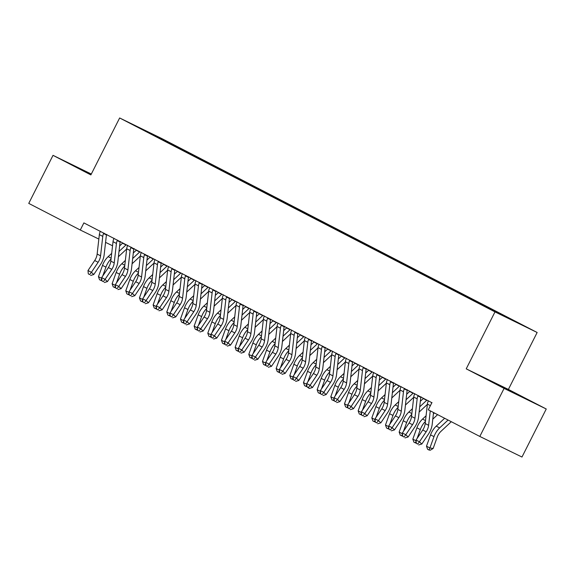 <?xml version="1.0" encoding="UTF-8"?>
<svg xmlns="http://www.w3.org/2000/svg" width="575" height="575" viewBox="0 0 575 575"><rect width="100%" height="100%" fill="white"/><g stroke="black" fill="none" stroke-linecap="round" stroke-linejoin="round"><path stroke-width="0.86" d="M537.151 332.487L161.805 138.553L119.643 117.968L494.989 311.894L537.151 332.487L508.386 389.426L466.224 368.841L504.088 388.398L546.25 408.99L508.386 389.426M546.25 408.99L521.978 457.032L479.816 436.447L504.088 388.398M153.834 135.391L154.014 134.873L136.462 126.306L147.452 132.099L483.704 305.828L502.787 315.574L520.332 324.142L509.342 318.349L173.089 144.62L172.838 145.116M154.014 134.873L173.089 144.62M479.816 436.447L428.289 409.817L431.882 402.701L83.878 222.899L80.284 230.014L98.843 239.078M177.251 146.884L176.805 147.15M182.713 149.708L182.167 150.032M190.914 153.942L190.469 154.208M196.384 156.767L195.838 157.097M204.585 161.007L204.139 161.273M210.055 163.832L209.508 164.162M218.256 168.065L217.81 168.338M223.718 170.89L223.172 171.221M231.926 175.131L231.481 175.397M237.389 177.955L236.842 178.286M245.59 182.196L245.144 182.462M251.059 185.021L250.513 185.344M259.26 189.254L258.815 189.52M264.73 192.079L264.177 192.409M272.931 196.319L272.485 196.585M278.393 199.144L277.847 199.475M286.594 203.377L286.156 203.651M292.064 206.202L291.518 206.533M300.265 210.443L299.819 210.709M305.735 213.268L305.188 213.598M313.936 217.508L313.49 217.774M319.405 220.333L318.852 220.656M327.606 224.566L327.161 224.832M333.069 227.391L332.522 227.722M341.27 231.632L340.824 231.897M346.739 234.456L346.193 234.78M354.94 238.69L354.495 238.956M360.41 241.514L359.864 241.845M368.611 245.755L368.165 246.021M374.081 248.58L373.527 248.91M382.282 252.813L381.836 253.086M387.744 255.638L387.198 255.968M395.945 259.878L395.499 260.144M401.415 262.703L400.868 263.034M409.616 266.944L409.17 267.21M415.085 269.768L414.539 270.092M423.286 274.002L422.841 274.268M428.756 276.827L428.202 277.157M436.957 281.067L436.511 281.333M442.419 283.892L441.873 284.215M450.62 288.125L450.175 288.391M456.09 290.95L455.544 291.281M464.291 295.191L463.845 295.457M469.761 298.015L469.214 298.346M477.962 302.249L477.516 302.522M483.431 305.073L482.878 305.404M491.632 309.314L491.187 309.58M497.095 312.139L496.649 312.405M505.296 316.379L504.908 316.609M105.563 242.362L112.556 245.777M91.317 174.045L53.022 155.343L28.75 203.392L80.284 230.014M466.224 368.841L494.989 311.894M53.022 155.343L90.879 174.908L119.643 117.968M169.05 142.643L168.497 142.974M486.63 378.961L525.708 398.791L486.63 378.961M91.209 174.254L73.564 165.542L91.015 174.642M501.141 314.115L500.897 314.597M487.471 307.05L487.219 307.546M473.807 299.992L473.556 300.488M460.137 292.927L459.885 293.423M446.466 285.868L446.214 286.364M432.795 278.803L432.544 279.299M419.132 271.738L418.88 272.241M405.461 264.68L405.21 265.176M391.791 257.614L391.539 258.11M378.12 250.556L377.876 251.052M364.457 243.491L364.205 243.987M350.786 236.433L350.534 236.929M337.115 229.368L336.864 229.863M323.445 222.302L323.2 222.805M309.781 215.244L309.53 215.74M296.111 208.179L295.859 208.675M282.44 201.121L282.188 201.617M268.777 194.055L268.525 194.551M255.106 186.99L254.854 187.493M241.435 179.932L241.184 180.428M227.765 172.867L227.513 173.362M214.101 165.808L213.85 166.304M200.431 158.743L200.179 159.239M186.76 151.685L186.508 152.181M499.143 385.53L499.33 385.164M86.07 172.105L86.257 171.738M430.258 410.838L428.612 425.306A9.969 6.339 -62.7 0 1 426.168 431.782L419.455 441.808L421.827 444.015L428.54 433.988A14.95 9.509 117.3 0 0 432.206 424.278L433.536 412.534M428.274 400.653L428.188 401.264A6.979 4.435 117.3 0 0 427.397 404.117L425.198 423.538A9.969 6.339 -62.7 0 1 422.754 430.014L416.041 440.04L419.455 441.808L417.716 444.073L416.343 443.368L417.716 444.073M431.696 403.075L431.609 403.032A6.979 4.435 117.3 0 0 431.25 403.959M431.609 403.032L432.019 402.586M418.658 444.957L421.827 444.015M416.041 440.04L416.343 443.368M451.289 421.705L440.975 431.336A9.969 6.339 117.3 0 0 437.201 437.165L433.133 448.486L430.28 450.211L428.986 450.002L427.62 449.298L426.492 446.2L430.56 434.88A14.95 9.509 -62.7 0 1 436.224 426.14L444.64 418.269M426.492 446.2L429.913 447.968L433.981 436.648A14.95 9.509 -62.7 0 1 439.638 427.908L448.062 420.037M428.986 450.002L429.913 447.968L433.133 448.486M414.949 418.241A9.969 6.339 -62.7 0 1 412.505 424.717L405.785 434.743L408.157 436.957L414.87 426.93A14.95 9.509 117.3 0 0 418.535 417.213L420.742 397.799A1.991 1.265 -62.7 0 1 420.821 397.375L417.939 395.967A6.979 4.435 117.3 0 0 417.148 398.82L414.949 418.241L411.527 416.473A9.969 6.339 -62.7 0 1 409.084 422.956L402.371 432.975L405.785 434.743L404.045 437.014L402.68 436.303L404.045 437.014M421.202 396.915L420.821 397.375M414.611 393.588L414.518 394.198A6.979 4.435 117.3 0 0 413.734 397.059L411.527 416.473M417.939 395.967L418.348 395.521M404.994 437.898L408.157 436.957M402.371 432.975L402.68 436.303M401.278 411.175A9.969 6.339 -62.7 0 1 398.834 417.658L392.121 427.678L394.486 429.892L401.206 419.865A14.95 9.509 117.3 0 0 404.872 410.147L407.071 390.734A1.991 1.265 -62.7 0 1 407.158 390.317L404.268 388.901A6.979 4.435 117.3 0 0 403.478 391.762L401.278 411.175L397.857 409.414A9.969 6.339 -62.7 0 1 395.413 415.89L388.7 425.917L392.121 427.678L390.375 429.949L389.009 429.245L390.375 429.949M407.531 389.85L407.158 390.317M400.94 386.522L400.854 387.14A6.979 4.435 117.3 0 0 400.063 389.994L397.857 409.414M404.268 388.901L404.685 388.456M391.323 430.833L394.486 429.892M388.7 425.917L389.009 429.245M416.322 443.102L413.957 442.232L412.828 439.142L416.897 427.822A14.95 9.509 -62.7 0 1 422.553 419.074L426.075 415.783M412.828 439.142L416.113 440.838M417.148 438.38L420.311 429.582A14.95 9.509 -62.7 0 1 425.442 421.353M433.378 413.921L434.391 412.972M437.618 414.64L432.788 419.161M416.142 441.133L415.323 442.937M402.651 436.037L400.286 435.174L399.158 432.077L403.226 420.756A14.95 9.509 -62.7 0 1 408.882 412.016L412.412 408.724M399.158 432.077L402.442 433.773M403.485 431.315L406.64 422.524A14.95 9.509 -62.7 0 1 411.779 414.287M419.714 406.856L426.707 400.322A1.991 1.265 117.3 0 0 426.894 400.128M420.339 401.307L423.286 398.554A1.991 1.265 117.3 0 0 423.48 398.36M427.369 404.383L419.118 412.095M402.471 434.075L401.652 435.879M497.742 384.84L514.632 393.386M84.669 171.422L91.03 174.62M387.607 404.117A9.969 6.339 -62.7 0 1 385.164 410.593L378.451 420.62L380.823 422.833L387.536 412.807A14.95 9.509 117.3 0 0 391.201 403.089L393.401 383.669A1.991 1.265 -62.7 0 1 393.487 383.252L390.598 381.843A6.979 4.435 117.3 0 0 389.814 384.697L387.607 404.117L384.193 402.349A9.969 6.339 -62.7 0 1 381.75 408.825L375.029 418.852L378.451 420.62L376.704 422.884L375.338 422.179L376.704 422.884M393.861 382.785L393.487 383.252M387.27 379.464L387.183 380.075A6.979 4.435 117.3 0 0 386.393 382.936L384.193 402.349M390.598 381.843L391.014 381.397M377.653 423.768L380.823 422.833M375.029 418.852L375.338 422.179M373.937 397.052A9.969 6.339 -62.7 0 1 371.493 403.528L364.78 413.554L367.152 415.768L373.865 405.742A14.95 9.509 117.3 0 0 377.531 396.024L379.73 376.611A1.991 1.265 -62.7 0 1 379.816 376.187L376.934 374.778A6.979 4.435 117.3 0 0 376.143 377.638L373.937 397.052L370.523 395.291A9.969 6.339 -62.7 0 1 368.079 401.767L361.366 411.793L364.78 413.554L363.041 415.826L361.668 415.121L363.041 415.826M380.19 375.727L379.816 376.187M373.599 372.399L373.513 373.017A6.979 4.435 117.3 0 0 372.722 375.87L370.523 395.291M376.934 374.778L377.344 374.332M363.982 416.71L367.152 415.768M361.366 411.793L361.668 415.121M388.98 428.979L386.616 428.109L385.487 425.011L389.555 413.698A14.95 9.509 -62.7 0 1 395.212 404.951L398.741 401.659M385.487 425.011L388.772 426.715M389.814 424.257L392.977 415.459A14.95 9.509 -62.7 0 1 398.108 407.229M406.043 399.79L413.037 393.257A1.991 1.265 117.3 0 0 413.224 393.063M406.676 394.249L409.623 391.496A1.991 1.265 117.3 0 0 409.81 391.295M413.698 397.325L405.447 405.03M388.801 427.009L387.981 428.813M375.317 421.913L372.945 421.044L371.824 417.953L375.885 406.633A14.95 9.509 -62.7 0 1 381.548 397.893L385.07 394.601M371.824 417.953L375.108 419.649M376.143 417.191L379.306 408.401A14.95 9.509 -62.7 0 1 384.438 400.164M392.373 392.732L399.366 386.199A1.991 1.265 117.3 0 0 399.56 385.997M393.005 387.183L395.952 384.431A1.991 1.265 117.3 0 0 396.139 384.237M400.035 390.26L391.783 397.972M375.13 419.944L374.311 421.755M360.273 389.994A9.969 6.339 -62.7 0 1 357.83 396.47L351.109 406.496L353.481 408.703L360.194 398.683A14.95 9.509 117.3 0 0 363.86 388.966L366.067 369.545A1.991 1.265 -62.7 0 1 366.146 369.128L363.263 367.72A6.979 4.435 117.3 0 0 362.473 370.573L360.273 389.994L356.852 388.226A9.969 6.339 -62.7 0 1 354.408 394.702L347.695 404.728L351.109 406.496L349.37 408.76L348.004 408.056L349.37 408.76M366.527 368.661L366.146 369.128M359.936 365.341L359.849 365.952A6.979 4.435 117.3 0 0 359.059 368.805L356.852 388.226M363.263 367.72L363.673 367.274M350.319 409.644L353.481 408.703M347.695 404.728L348.004 408.056M361.646 414.855L359.282 413.986L358.153 410.888L362.221 399.575A14.95 9.509 -62.7 0 1 367.878 390.827L371.4 387.536M358.153 410.888L361.438 412.584M362.473 410.133L365.635 401.336A14.95 9.509 -62.7 0 1 370.767 393.106M378.709 385.667L385.696 379.133A1.991 1.265 117.3 0 0 385.89 378.939M379.335 380.125L382.282 377.372A1.991 1.265 117.3 0 0 382.468 377.171M386.364 383.202L378.113 390.907M361.467 412.886L360.647 414.69M346.603 382.928A9.969 6.339 -62.7 0 1 344.159 389.404L337.446 399.431L339.811 401.645L346.531 391.618A14.95 9.509 117.3 0 0 350.197 381.901L352.396 362.487A1.991 1.265 -62.7 0 1 352.482 362.063L349.593 360.654A6.979 4.435 117.3 0 0 348.802 363.515L346.603 382.928L343.182 381.16A9.969 6.339 -62.7 0 1 340.738 387.643L334.025 397.67L337.446 399.431L335.699 401.702L334.334 400.991L335.699 401.702M352.856 361.603L352.482 362.063M346.265 358.275L346.179 358.893A6.979 4.435 117.3 0 0 345.388 361.747L343.182 381.16M349.593 360.654L350.01 360.209M336.648 402.586L339.811 401.645M334.025 397.67L334.334 400.991M347.976 407.79L345.611 406.92L344.482 403.83L348.551 392.509A14.95 9.509 -62.7 0 1 354.207 383.762L357.736 380.47M344.482 403.83L347.767 405.526M348.809 403.068L351.965 394.277A14.95 9.509 -62.7 0 1 357.104 386.041M365.039 378.609L372.032 372.075A1.991 1.265 117.3 0 0 372.219 371.874M365.664 373.06L368.611 370.307A1.991 1.265 117.3 0 0 368.805 370.113M372.693 376.136L364.442 383.848M347.796 405.821L346.977 407.625M332.932 375.863A9.969 6.339 -62.7 0 1 330.488 382.346L323.775 392.373L326.147 394.579L332.86 384.553A14.95 9.509 117.3 0 0 336.526 374.842L338.725 355.422A1.991 1.265 -62.7 0 1 338.812 355.005L335.922 353.596A6.979 4.435 117.3 0 0 335.139 356.45L332.932 375.863L329.518 374.102A9.969 6.339 -62.7 0 1 327.074 380.578L320.354 390.605L323.775 392.373L322.029 394.637L320.663 393.933L322.029 394.637M339.185 354.538L338.812 355.005M332.594 351.217L332.508 351.828A6.979 4.435 117.3 0 0 331.717 354.682L329.518 374.102M335.922 353.596L336.339 353.151M322.978 395.521L326.147 394.579M320.354 390.605L320.663 393.933M334.312 400.725L331.94 399.862L330.812 396.764L334.88 385.444A14.95 9.509 -62.7 0 1 340.537 376.704L344.066 373.412M330.812 396.764L334.097 398.461M335.139 396.003L338.301 387.212A14.95 9.509 -62.7 0 1 343.433 378.975M351.368 371.543L358.362 365.01A1.991 1.265 117.3 0 0 358.548 364.816M352.001 366.002L354.947 363.242A1.991 1.265 117.3 0 0 355.134 363.048M359.023 369.071L350.772 376.783M334.125 398.762L333.306 400.567M319.262 368.805A9.969 6.339 -62.7 0 1 316.818 375.281L310.105 385.308L312.477 387.521L319.19 377.495A14.95 9.509 117.3 0 0 322.855 367.777L325.062 348.357A1.991 1.265 -62.7 0 1 325.141 347.94L322.259 346.531A6.979 4.435 117.3 0 0 321.468 349.384L319.262 368.805L315.848 367.037A9.969 6.339 -62.7 0 1 313.404 373.513L306.691 383.539L310.105 385.308L308.365 387.572L306.993 386.867L309.314 388.463L308.365 387.572M325.515 347.48L325.141 347.94M318.931 344.152L318.838 344.763A6.979 4.435 117.3 0 0 318.047 347.623L315.848 367.037M322.259 346.531L322.668 346.085M309.314 388.463L312.477 387.521M306.691 383.539L306.993 386.867M320.642 393.667L318.27 392.797L317.148 389.706L321.209 378.386A14.95 9.509 -62.7 0 1 326.873 369.639L330.395 366.347M317.148 389.706L320.433 391.402M321.468 388.944L324.631 380.147A14.95 9.509 -62.7 0 1 329.762 371.917M337.697 364.485L344.691 357.945A1.991 1.265 117.3 0 0 344.885 357.751M338.33 358.937L341.277 356.184A1.991 1.265 117.3 0 0 341.464 355.982M345.359 362.013L337.108 369.725M320.462 391.697L319.643 393.501M305.598 361.74A9.969 6.339 -62.7 0 1 303.154 368.223L296.434 378.242L298.806 380.456L305.519 370.429A14.95 9.509 117.3 0 0 309.185 360.712L311.391 341.298A1.991 1.265 -62.7 0 1 311.47 340.874L308.588 339.466A6.979 4.435 117.3 0 0 307.798 342.326L305.598 361.74L302.177 359.979A9.969 6.339 -62.7 0 1 299.733 366.455L293.02 376.481L296.434 378.242L294.695 380.513L293.329 379.809L294.695 380.513M311.851 340.414L311.47 340.874M305.26 337.087L305.174 337.705A6.979 4.435 117.3 0 0 304.383 340.558L302.177 359.979M308.588 339.466L308.998 339.02M295.643 381.397L298.806 380.456M293.02 376.481L293.329 379.809M306.971 386.601L304.606 385.732L303.478 382.641L307.546 371.321A14.95 9.509 -62.7 0 1 313.202 362.581L316.724 359.289M303.478 382.641L306.762 384.337M307.805 381.879L310.96 373.089A14.95 9.509 -62.7 0 1 316.092 364.852M324.034 357.42L331.027 350.887A1.991 1.265 117.3 0 0 331.214 350.692M324.659 351.871L327.606 349.118A1.991 1.265 117.3 0 0 327.793 348.924M331.689 354.947L323.438 362.66M306.791 384.639L305.972 386.443M291.928 354.682A9.969 6.339 -62.7 0 1 289.484 361.158L282.771 371.184L285.135 373.398L291.856 363.371A14.95 9.509 117.3 0 0 295.521 353.654L297.721 334.233A1.991 1.265 -62.7 0 1 297.807 333.816L294.918 332.408A6.979 4.435 117.3 0 0 294.127 335.261L291.928 354.682L288.513 352.913A9.969 6.339 -62.7 0 1 286.062 359.389L279.349 369.416L282.771 371.184L281.024 373.448L279.658 372.744L281.024 373.448M298.181 333.349L297.807 333.816M291.59 330.028L291.503 330.639A6.979 4.435 117.3 0 0 290.713 333.5L288.513 352.913M294.918 332.408L295.334 331.962M281.973 374.332L285.135 373.398M279.349 369.416L279.658 372.744M293.3 379.543L290.936 378.673L289.807 375.576L293.875 364.262A14.95 9.509 -62.7 0 1 299.532 355.515L303.061 352.223M289.807 375.576L293.092 377.279M294.134 374.821L297.289 366.023A14.95 9.509 -62.7 0 1 302.428 357.794M310.363 350.355L317.357 343.821A1.991 1.265 117.3 0 0 317.544 343.627M310.989 344.813L313.936 342.06A1.991 1.265 117.3 0 0 314.13 341.859M318.018 347.889L309.767 355.594M293.121 377.574L292.301 379.378M278.257 347.616A9.969 6.339 -62.7 0 1 275.813 354.092L269.1 364.119L271.472 366.332L278.185 356.306A14.95 9.509 117.3 0 0 281.851 346.588L284.05 327.175A1.991 1.265 -62.7 0 1 284.136 326.751L281.254 325.342A6.979 4.435 117.3 0 0 280.463 328.203L278.257 347.616L274.843 345.848A9.969 6.339 -62.7 0 1 272.399 352.331L265.686 362.358L269.1 364.119L267.353 366.39L265.988 365.678L267.353 366.39M284.51 326.291L284.136 326.751M277.919 322.963L277.833 323.581A6.979 4.435 117.3 0 0 277.042 326.435L274.843 345.848M281.254 325.342L281.664 324.897M268.302 367.274L271.472 366.332M265.686 362.358L265.988 365.678M279.637 372.478L277.265 371.608L276.137 368.518L280.205 357.197A14.95 9.509 -62.7 0 1 285.868 348.457L289.39 345.158M276.137 368.518L279.428 370.214M280.463 367.756L283.626 358.965A14.95 9.509 -62.7 0 1 288.758 350.728M296.693 343.297L303.686 336.763A1.991 1.265 117.3 0 0 303.873 336.562M297.325 337.748L300.272 334.995A1.991 1.265 117.3 0 0 300.459 334.801M304.348 340.824L296.096 348.536M279.45 370.508L278.631 372.32M264.586 340.558A9.969 6.339 -62.7 0 1 262.143 347.034L255.429 357.061L257.801 359.267L264.514 349.248A14.95 9.509 117.3 0 0 268.18 339.53L270.387 320.11A1.991 1.265 -62.7 0 1 270.466 319.693L267.583 318.284A6.979 4.435 117.3 0 0 266.793 321.137L264.586 340.558L261.172 338.79A9.969 6.339 -62.7 0 1 258.728 345.266L252.015 355.293L255.429 357.061L253.69 359.325L252.324 358.62L253.69 359.325M270.839 319.226L270.466 319.693M264.256 315.905L264.162 316.516A6.979 4.435 117.3 0 0 263.372 319.369L261.172 338.79M267.583 318.284L267.993 317.838M254.639 360.209L257.801 359.267M252.015 355.293L252.324 358.62M265.966 365.412L263.594 364.55L262.473 361.452L266.541 350.132A14.95 9.509 -62.7 0 1 272.198 341.392L275.72 338.1M262.473 361.452L265.758 363.148M266.793 360.697L269.955 351.9A14.95 9.509 -62.7 0 1 275.087 343.663M283.022 336.231L290.016 329.698A1.991 1.265 117.3 0 0 290.21 329.504M283.655 330.69L286.602 327.937A1.991 1.265 117.3 0 0 286.788 327.736M290.684 333.766L282.433 341.471M265.787 363.45L264.967 365.254M250.923 333.493A9.969 6.339 -62.7 0 1 248.479 339.969L241.759 349.995L244.131 352.209L250.844 342.183A14.95 9.509 117.3 0 0 254.509 332.465L256.716 313.052A1.991 1.265 -62.7 0 1 256.795 312.627L253.913 311.219A6.979 4.435 117.3 0 0 253.122 314.072L250.923 333.493L247.502 331.725A9.969 6.339 -62.7 0 1 245.058 338.208L238.345 348.227L241.759 349.995L240.019 352.267L238.654 351.555L240.019 352.267M257.176 312.168L256.795 312.627M250.585 308.84L250.499 309.451A6.979 4.435 117.3 0 0 249.708 312.311L247.502 331.725M253.913 311.219L254.322 310.773M240.968 353.151L244.131 352.209M238.345 348.227L238.654 351.555M252.296 358.354L249.931 357.485L248.803 354.394L252.871 343.074A14.95 9.509 -62.7 0 1 258.527 334.327L262.049 331.035M248.803 354.394L252.087 356.09M253.129 353.632L256.285 344.842A14.95 9.509 -62.7 0 1 261.424 336.605M269.359 329.173L276.352 322.64A1.991 1.265 117.3 0 0 276.539 322.438M269.984 323.624L272.931 320.872A1.991 1.265 117.3 0 0 273.125 320.678M277.013 326.701L268.762 334.413M252.116 356.385L251.297 358.189M237.252 326.428A9.969 6.339 -62.7 0 1 234.808 332.911L228.095 342.937L230.46 345.144L237.18 335.117A14.95 9.509 117.3 0 0 240.846 325.407L243.045 305.986A1.991 1.265 -62.7 0 1 243.132 305.569L240.242 304.161A6.979 4.435 117.3 0 0 239.452 307.014L237.252 326.428L233.838 324.667A9.969 6.339 -62.7 0 1 231.394 331.143L224.674 341.169L228.095 342.937L226.349 345.201L224.983 344.497L226.349 345.201M243.505 305.102L243.132 305.569M236.914 301.782L236.828 302.393A6.979 4.435 117.3 0 0 236.037 305.246L233.838 324.667M240.242 304.161L240.659 303.715M227.298 346.085L230.46 345.144M224.674 341.169L224.983 344.497M238.625 351.289L236.26 350.427L235.132 347.329L239.2 336.008A14.95 9.509 -62.7 0 1 244.857 327.268L248.386 323.977M235.132 347.329L238.417 349.025M239.459 346.567L242.614 337.777A14.95 9.509 -62.7 0 1 247.753 329.54M255.688 322.108L262.682 315.574A1.991 1.265 117.3 0 0 262.868 315.38M256.313 316.559L259.26 313.806A1.991 1.265 117.3 0 0 259.454 313.612M263.343 319.635L255.092 327.348M238.445 349.327L237.626 351.131M223.582 319.369A9.969 6.339 -62.7 0 1 221.138 325.845L214.425 335.872L216.797 338.086L223.51 328.059A14.95 9.509 117.3 0 0 227.175 318.342L229.375 298.921A1.991 1.265 -62.7 0 1 229.461 298.504L226.579 297.095A6.979 4.435 117.3 0 0 225.788 299.949L223.582 319.369L220.167 317.601A9.969 6.339 -62.7 0 1 217.724 324.077L211.011 334.104L214.425 335.872L212.678 338.136L211.312 337.432L212.678 338.136M229.835 298.037L229.461 298.504M223.244 294.716L223.158 295.327A6.979 4.435 117.3 0 0 222.367 298.188L220.167 317.601M226.579 297.095L226.988 296.65M213.627 339.027L216.797 338.086M211.011 334.104L211.312 337.432M224.962 344.231L222.59 343.361L221.461 340.271L225.529 328.95A14.95 9.509 -62.7 0 1 231.193 320.203L234.715 316.911M221.461 340.271L224.753 341.967M225.788 339.509L228.951 330.711A14.95 9.509 -62.7 0 1 234.083 322.482M242.018 315.05L249.011 308.509A1.991 1.265 117.3 0 0 249.198 308.315M242.65 309.501L245.597 306.748A1.991 1.265 117.3 0 0 245.784 306.547M249.679 312.577L241.421 320.289M224.775 342.262L223.955 344.066M209.918 312.304A9.969 6.339 -62.7 0 1 207.467 318.78L200.754 328.807L203.126 331.02L209.839 320.994A14.95 9.509 117.3 0 0 213.505 311.276L215.711 291.863A1.991 1.265 -62.7 0 1 215.79 291.439L212.908 290.03A6.979 4.435 117.3 0 0 212.118 292.891L209.918 312.304L206.497 310.543A9.969 6.339 -62.7 0 1 204.053 317.019L197.34 327.046L200.754 328.807L199.015 331.078L197.649 330.373L199.015 331.078M216.171 290.979L215.79 291.439M209.58 287.651L209.487 288.269A6.979 4.435 117.3 0 0 208.696 291.123L206.497 310.543M212.908 290.03L213.318 289.584M199.963 331.962L203.126 331.02M197.34 327.046L197.649 330.373M211.291 337.166L208.919 336.296L207.798 333.205L211.866 321.885A14.95 9.509 -62.7 0 1 217.522 313.145L221.044 309.853M207.798 333.205L211.083 334.902M212.118 332.443L215.28 323.653A14.95 9.509 -62.7 0 1 220.412 315.416M228.347 307.984L235.34 301.451A1.991 1.265 117.3 0 0 235.534 301.25M228.979 302.436L231.926 299.683A1.991 1.265 117.3 0 0 232.113 299.489M236.009 305.512L227.757 313.224M211.111 335.196L210.292 337.007M196.248 305.246A9.969 6.339 -62.7 0 1 193.804 311.722L187.091 321.748L189.455 323.962L196.168 313.936A14.95 9.509 117.3 0 0 199.834 304.218L202.041 284.798A1.991 1.265 -62.7 0 1 202.12 284.381L199.237 282.972A6.979 4.435 117.3 0 0 198.447 285.825L196.248 305.246L192.826 303.478A9.969 6.339 -62.7 0 1 190.382 309.954L183.669 319.98L187.091 321.748L185.344 324.012L183.978 323.308L185.344 324.012M202.501 283.913L202.12 284.381M195.91 280.593L195.823 281.204A6.979 4.435 117.3 0 0 195.033 284.064L192.826 303.478M199.237 282.972L199.647 282.526M186.293 324.897L189.455 323.962M183.669 319.98L183.978 323.308M197.62 330.107L195.256 329.238L194.127 326.14L198.195 314.827A14.95 9.509 -62.7 0 1 203.852 306.08L207.374 302.788M194.127 326.14L197.412 327.843M198.454 325.385L201.609 316.588A14.95 9.509 -62.7 0 1 206.748 308.358M214.683 300.919L221.677 294.386A1.991 1.265 117.3 0 0 221.864 294.192M215.309 295.377L218.256 292.625A1.991 1.265 117.3 0 0 218.45 292.423M222.338 298.454L214.087 306.159M197.441 328.138L196.621 329.942M182.577 298.181A9.969 6.339 -62.7 0 1 180.133 304.657L173.42 314.683L175.785 316.897L182.505 306.87A14.95 9.509 117.3 0 0 186.171 297.153L188.37 277.739A1.991 1.265 -62.7 0 1 188.456 277.315L185.567 275.907A6.979 4.435 117.3 0 0 184.776 278.767L182.577 298.181L179.163 296.412A9.969 6.339 -62.7 0 1 176.719 302.896L169.999 312.922L173.42 314.683L171.673 316.954L170.308 316.243L171.673 316.954M188.83 276.855L188.456 277.315M182.239 273.527L182.153 274.146A6.979 4.435 117.3 0 0 181.362 276.999L179.163 296.412M185.567 275.907L185.984 275.461M172.622 317.838L175.785 316.897M169.999 312.922L170.308 316.243M183.95 323.042L181.585 322.173L180.457 319.082L184.525 307.762A14.95 9.509 -62.7 0 1 190.181 299.022L193.71 295.723M180.457 319.082L183.741 320.778M184.783 318.32L187.946 309.53A14.95 9.509 -62.7 0 1 193.078 301.293M201.013 293.861L208.006 287.327A1.991 1.265 117.3 0 0 208.193 287.126M201.638 288.312L204.585 285.559A1.991 1.265 117.3 0 0 204.779 285.365M208.667 291.388L200.416 299.101M183.77 321.073L182.951 322.884M168.906 291.123A9.969 6.339 -62.7 0 1 166.463 297.598L159.749 307.625L162.121 309.832L168.834 299.805A14.95 9.509 117.3 0 0 172.5 290.095L174.699 270.674A1.991 1.265 -62.7 0 1 174.786 270.257L171.903 268.848A6.979 4.435 117.3 0 0 171.113 271.702L168.906 291.123L165.492 289.354A9.969 6.339 -62.7 0 1 163.048 295.83L156.335 305.857L159.749 307.625L158.01 309.889L156.637 309.185L158.01 309.889M175.159 269.79L174.786 270.257M168.568 266.469L168.482 267.08A6.979 4.435 117.3 0 0 167.692 269.934L165.492 289.354M171.903 268.848L172.313 268.403M158.952 310.773L162.121 309.832M156.335 305.857L156.637 309.185M170.286 315.977L167.914 315.114L166.786 312.017L170.854 300.696A14.95 9.509 -62.7 0 1 176.518 291.956L180.04 288.664M166.786 312.017L170.078 313.713M171.113 311.255L174.275 302.464A14.95 9.509 -62.7 0 1 179.407 294.228M187.342 286.796L194.336 280.262A1.991 1.265 117.3 0 0 194.53 280.068M187.975 281.254L190.922 278.494A1.991 1.265 117.3 0 0 191.108 278.3M195.004 284.33L186.753 292.035M170.099 314.015L169.28 315.819M155.243 284.057A9.969 6.339 -62.7 0 1 152.799 290.533L146.079 300.56L148.451 302.773L155.164 292.747A14.95 9.509 117.3 0 0 158.829 283.029L161.036 263.616A1.991 1.265 -62.7 0 1 161.115 263.192L158.233 261.783A6.979 4.435 117.3 0 0 157.442 264.637L155.243 284.057L151.822 282.289A9.969 6.339 -62.7 0 1 149.378 288.772L142.665 298.792L146.079 300.56L144.339 302.831L142.974 302.119L144.339 302.831M161.496 262.732L161.115 263.192M154.905 259.404L154.812 260.015A6.979 4.435 117.3 0 0 154.028 262.876L151.822 282.289M158.233 261.783L158.643 261.338M145.288 303.715L148.451 302.773M142.665 298.792L142.974 302.119M156.616 308.919L154.251 308.049L153.123 304.958L157.191 293.638A14.95 9.509 -62.7 0 1 162.847 284.891L166.369 281.599M153.123 304.958L156.407 306.655M157.442 304.197L160.605 295.399A14.95 9.509 -62.7 0 1 165.737 287.169M173.672 279.738L180.665 273.204A1.991 1.265 117.3 0 0 180.859 273.003M174.304 274.189L177.251 271.436A1.991 1.265 117.3 0 0 177.438 271.242M181.333 277.265L173.082 284.977M156.436 306.949L155.617 308.753M141.572 276.992A9.969 6.339 -62.7 0 1 139.128 283.475L132.415 293.502L134.78 295.708L141.493 285.682A14.95 9.509 117.3 0 0 145.166 275.964L147.365 256.551A1.991 1.265 -62.7 0 1 147.452 256.134L144.562 254.718A6.979 4.435 117.3 0 0 143.772 257.578L141.572 276.992L138.151 275.231A9.969 6.339 -62.7 0 1 135.707 281.707L128.994 291.733L132.415 293.502L130.669 295.766L129.303 295.061L130.669 295.766M147.825 255.667L147.452 256.134M141.234 252.339L141.148 252.957A6.979 4.435 117.3 0 0 140.357 255.81L138.151 275.231M144.562 254.718L144.972 254.272M131.618 296.65L134.78 295.708M128.994 291.733L129.303 295.061M142.945 301.853L140.58 300.991L139.452 297.893L143.52 286.573A14.95 9.509 -62.7 0 1 149.177 277.833L152.698 274.541M139.452 297.893L142.737 299.589M143.779 297.131L146.934 288.341A14.95 9.509 -62.7 0 1 152.073 280.104M160.008 272.672L167.002 266.139A1.991 1.265 117.3 0 0 167.188 265.945M160.633 267.123L163.58 264.371A1.991 1.265 117.3 0 0 163.774 264.177M167.663 270.2L159.412 277.912M142.765 299.891L141.946 301.695M127.902 269.934A9.969 6.339 -62.7 0 1 125.458 276.41L118.745 286.436L121.117 288.65L127.83 278.623A14.95 9.509 117.3 0 0 131.495 268.906L133.695 249.485A1.991 1.265 -62.7 0 1 133.781 249.068L130.892 247.66A6.979 4.435 117.3 0 0 130.108 250.513L127.902 269.934L124.487 268.166A9.969 6.339 -62.7 0 1 122.044 274.642L115.323 284.668L118.745 286.436L116.998 288.7L115.632 287.996L116.998 288.7M134.155 248.601L133.781 249.068M127.564 245.281L127.478 245.892A6.979 4.435 117.3 0 0 126.687 248.752L124.487 268.166M130.892 247.66L131.308 247.214M117.947 289.584L121.117 288.65M115.323 284.668L115.632 287.996M129.274 294.795L126.91 293.926L125.781 290.828L129.849 279.515A14.95 9.509 -62.7 0 1 135.506 270.768L139.035 267.476M125.781 290.828L129.066 292.531M130.108 290.073L133.271 281.276A14.95 9.509 -62.7 0 1 138.403 273.046M146.338 265.607L153.331 259.073A1.991 1.265 117.3 0 0 153.518 258.879M146.963 260.065L149.917 257.312A1.991 1.265 117.3 0 0 150.104 257.111M153.992 263.142L145.741 270.847M129.095 292.826L128.275 294.63M114.231 262.868A9.969 6.339 -62.7 0 1 111.787 269.344L105.074 279.371L107.446 281.585L114.159 271.558A14.95 9.509 117.3 0 0 117.825 261.841L120.024 242.427A1.991 1.265 -62.7 0 1 120.11 242.003L117.228 240.594A6.979 4.435 117.3 0 0 116.438 243.455L114.231 262.868L110.817 261.107A9.969 6.339 -62.7 0 1 108.373 267.583L101.66 277.61L105.074 279.371L103.335 281.642L101.962 280.938L103.335 281.642M120.484 241.543L120.11 242.003M113.893 238.215L113.807 238.833A6.979 4.435 117.3 0 0 113.016 241.687L110.817 261.107M117.228 240.594L117.638 240.149M104.276 282.526L107.446 281.585M101.66 277.61L101.962 280.938M115.611 287.73L113.239 286.86L112.118 283.77L116.179 272.449A14.95 9.509 -62.7 0 1 121.843 263.709L125.364 260.418M112.118 283.77L115.403 285.466M116.438 283.008L119.6 274.217A14.95 9.509 -62.7 0 1 124.732 265.981M132.667 258.549L139.66 252.015A1.991 1.265 117.3 0 0 139.854 251.814M133.299 253L136.246 250.247A1.991 1.265 117.3 0 0 136.433 250.053M140.329 256.076L132.077 263.788M115.424 285.761L114.605 287.572M100.567 255.81A9.969 6.339 -62.7 0 1 98.124 262.286L91.403 272.313L93.775 274.519L100.488 264.5A14.95 9.509 117.3 0 0 104.154 254.783L106.361 235.362A1.991 1.265 -62.7 0 1 106.44 234.945L103.558 233.536A6.979 4.435 117.3 0 0 102.767 236.39L100.567 255.81L97.146 254.042A9.969 6.339 -62.7 0 1 94.702 260.518L87.989 270.545L91.403 272.313L89.664 274.577L88.298 273.873L89.664 274.577M106.821 234.478L106.44 234.945M100.23 231.157L100.136 231.768A6.979 4.435 117.3 0 0 99.353 234.622L97.146 254.042M103.558 233.536L103.967 233.091M90.613 275.461L93.775 274.519M87.989 270.545L88.298 273.873M101.94 280.672L99.576 279.802L98.447 276.704L102.515 265.391A14.95 9.509 -62.7 0 1 108.172 256.644L111.694 253.352M98.447 276.704L101.732 278.401M102.767 275.95L105.929 267.152A14.95 9.509 -62.7 0 1 111.061 258.923M118.996 251.483L125.99 244.95A1.991 1.265 117.3 0 0 126.184 244.756M119.629 245.942L122.576 243.189A1.991 1.265 117.3 0 0 122.763 242.988M126.658 249.018L118.407 256.723M101.761 278.702L100.941 280.507M428.612 425.306L425.198 423.538M426.168 431.782L422.754 430.014M430.387 405.662L427.397 404.117M430.56 434.88L433.981 436.648M436.224 426.14L439.638 427.908M412.505 424.717L409.084 422.956M417.148 398.82L413.734 397.059M398.834 417.658L395.413 415.89M403.478 391.762L400.063 389.994M416.897 427.822L420.311 429.582M422.553 419.074L425.529 420.613M403.226 420.756L406.64 422.524M408.882 412.016L411.858 413.554M423.286 398.554L426.707 400.322M385.164 410.593L381.75 408.825M389.814 384.697L386.393 382.936M371.493 403.528L368.079 401.767M376.143 377.638L372.722 375.87M389.555 413.698L392.977 415.459M395.212 404.951L398.195 406.489M409.623 391.496L413.037 393.257M375.885 406.633L379.306 408.401M381.548 397.893L384.524 399.431M395.952 384.431L399.366 386.199M357.83 396.47L354.408 394.702M362.473 370.573L359.059 368.805M362.221 399.575L365.635 401.336M367.878 390.827L370.853 392.366M382.282 377.372L385.696 379.133M344.159 389.404L340.738 387.643M348.802 363.515L345.388 361.747M348.551 392.509L351.965 394.277M354.207 383.762L357.183 385.3M368.611 370.307L372.032 372.075M330.488 382.346L327.074 380.578M335.139 356.45L331.717 354.682M334.88 385.444L338.301 387.212M340.537 376.704L343.519 378.242M354.947 363.242L358.362 365.01M316.818 375.281L313.404 373.513M321.468 349.384L318.047 347.623M321.209 378.386L324.631 380.147M326.873 369.639L329.849 371.177M341.277 356.184L344.691 357.945M303.154 368.223L299.733 366.455M307.798 342.326L304.383 340.558M307.546 371.321L310.96 373.089M313.202 362.581L316.178 364.119M327.606 349.118L331.027 350.887M289.484 361.158L286.062 359.389M294.127 335.261L290.713 333.5M293.875 364.262L297.289 366.023M299.532 355.515L302.507 357.053M313.936 342.06L317.357 343.821M275.813 354.092L272.399 352.331M280.463 328.203L277.042 326.435M280.205 357.197L283.626 358.965M285.868 348.457L288.844 349.995M300.272 334.995L303.686 336.763M262.143 347.034L258.728 345.266M266.793 321.137L263.372 319.369M266.541 350.132L269.955 351.9M272.198 341.392L275.173 342.93M286.602 327.937L290.016 329.698M248.479 339.969L245.058 338.208M253.122 314.072L249.708 312.311M252.871 343.074L256.285 344.842M258.527 334.327L261.503 335.865M272.931 320.872L276.352 322.64M234.808 332.911L231.394 331.143M239.452 307.014L236.037 305.246M239.2 336.008L242.614 337.777M244.857 327.268L247.832 328.807M259.26 313.806L262.682 315.574M221.138 325.845L217.724 324.077M225.788 299.949L222.367 298.188M225.529 328.95L228.951 330.711M231.193 320.203L234.169 321.741M245.597 306.748L249.011 308.509M207.467 318.78L204.053 317.019M212.118 292.891L208.696 291.123M211.866 321.885L215.28 323.653M217.522 313.145L220.498 314.683M231.926 299.683L235.34 301.451M193.804 311.722L190.382 309.954M198.447 285.825L195.033 284.064M198.195 314.827L201.609 316.588M203.852 306.08L206.827 307.618M218.256 292.625L221.677 294.386M180.133 304.657L176.719 302.896M184.776 278.767L181.362 276.999M184.525 307.762L187.946 309.53M190.181 299.022L193.157 300.553M204.585 285.559L208.006 287.327M166.463 297.598L163.048 295.83M171.113 271.702L167.692 269.934M170.854 300.696L174.275 302.464M176.518 291.956L179.493 293.494M190.922 278.494L194.336 280.262M152.799 290.533L149.378 288.772M157.442 264.637L154.028 262.876M157.191 293.638L160.605 295.399M162.847 284.891L165.823 286.429M177.251 271.436L180.665 273.204M139.128 283.475L135.707 281.707M143.772 257.578L140.357 255.81M143.52 286.573L146.934 288.341M149.177 277.833L152.152 279.371M163.58 264.371L167.002 266.139M125.458 276.41L122.044 274.642M130.108 250.513L126.687 248.752M129.849 279.515L133.271 281.276M135.506 270.768L138.489 272.306M149.917 257.312L153.331 259.073M111.787 269.344L108.373 267.583M116.438 243.455L113.016 241.687M116.179 272.449L119.6 274.217M121.843 263.709L124.818 265.248M136.246 250.247L139.66 252.015M98.124 262.286L94.702 260.518M102.767 236.39L99.353 234.622M102.515 265.391L105.929 267.152M108.172 256.644L111.147 258.182M122.576 243.189L125.99 244.95"/></g></svg>
